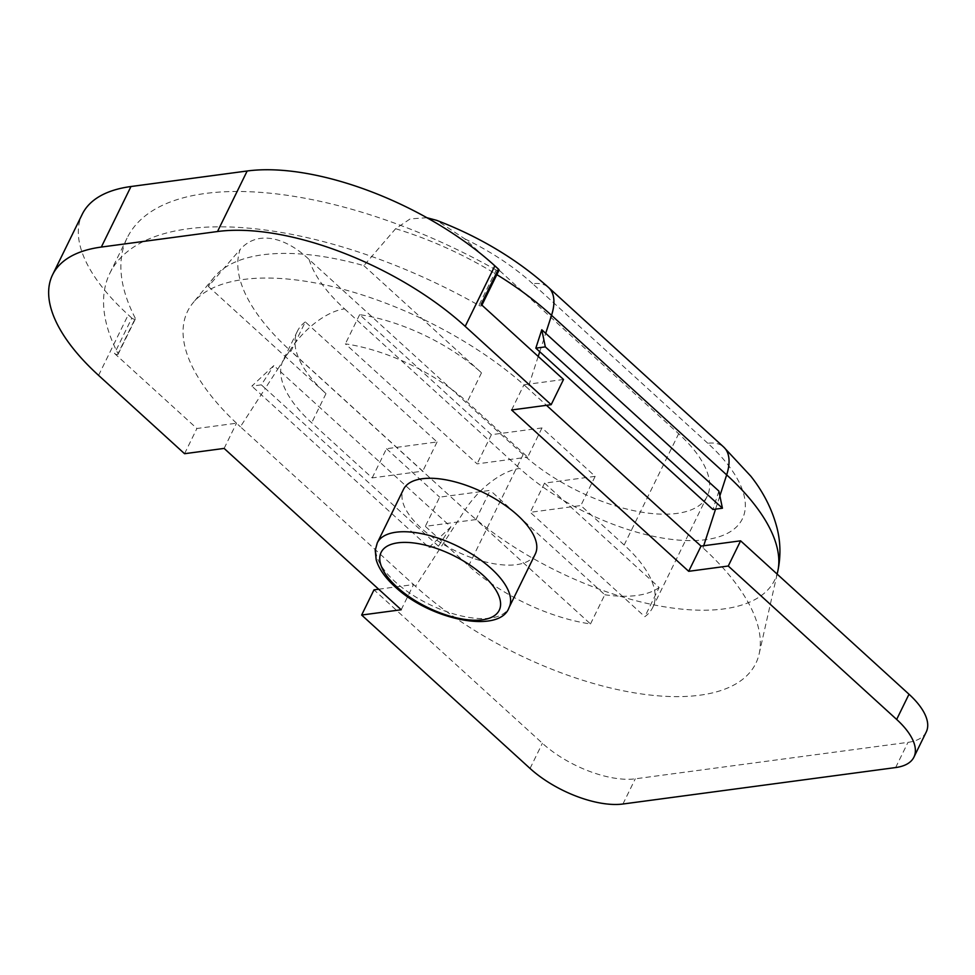 <?xml version="1.0" encoding="UTF-8"?>
<svg xmlns="http://www.w3.org/2000/svg" width="975" height="975" viewBox="0 0 975 975"><rect width="100%" height="100%" fill="white"/><g stroke="black" fill="none" stroke-linecap="round" stroke-linejoin="round"><path stroke-width="0.73" stroke-dasharray="4.88 3.66" d="M535.299 553.983A73.393 32.358 26.1 0 1 516.543 564.647A73.393 32.358 26.1 0 1 436.8 540.223A73.393 32.358 26.1 0 1 403.479 489.401M118.012 353.645A2.291 1.012 26.1 0 1 118.072 354.242A2.291 1.012 26.1 0 1 117.11 354.583A2.291 1.012 26.1 0 1 114.514 353.438L131.832 318.094A2.291 1.012 -153.9 0 0 134.428 319.239A2.291 1.012 -153.9 0 0 135.391 318.898A2.291 1.012 -153.9 0 0 135.33 318.301L118.012 353.645A305.407 134.623 26.1 0 1 109.87 273.207A305.407 134.623 26.1 0 1 478.908 305.394L496.226 270.051A2.291 1.012 -153.9 0 0 498.7 270.538M481.126 304.419A2.291 1.012 26.1 0 1 481.674 305.638A2.291 1.012 26.1 0 1 481.382 305.882A2.291 1.012 26.1 0 1 478.908 305.394M539.748 351.719L545.707 333.328M718.88 491.083L712.92 509.486M563.513 379.482L523.953 384.772L546.487 405.32M378.678 589.217L413.571 584.549L415.521 586.328A218.851 96.464 -153.9 0 0 625.012 691.141A218.851 96.464 -153.9 0 0 759.159 653.823A218.851 96.464 -153.9 0 0 702.999 547.901L701.037 546.11M261.337 384.845L265.249 388.416L277.741 369.147L273.829 365.576L251.83 386.124L261.337 384.845L273.829 365.576M401.212 609.753L413.571 584.549L240.386 426.782L265.249 388.416L438.433 546.183L428.927 547.45L251.83 386.124M428.927 547.45L450.913 526.914L277.741 369.147L289.953 350.305A199.144 87.787 26.1 0 1 240.118 249.502C259.533 227.797 289.368 240.374 309.124 259.545L523.148 454.533A118.389 52.187 -153.9 0 0 631.057 510.083A118.389 52.187 -153.9 0 0 707.216 496.226A118.389 52.187 -153.9 0 0 678.661 433.753L464.624 238.753L436.629 220.338M438.433 546.183L450.913 526.914M426.916 217.717L410.183 218.887L395.618 228.711L363.858 265.639A211.161 93.076 -153.9 0 0 214.122 277.253A211.161 93.076 -153.9 0 0 208.358 286.431L240.118 249.502M538.212 356.436L527.865 388.342A218.851 96.464 -153.9 0 0 193.099 302.762A218.851 96.464 -153.9 0 0 240.386 426.782L236.474 423.211L196.901 428.5L114.514 353.438M624.158 545.001L580.844 505.55L530.254 512.314L644.828 616.688A118.389 52.187 -153.9 0 0 652.714 607.486A118.389 52.187 -153.9 0 0 624.158 545.001L678.661 433.753M363.858 265.639L481.504 372.816A118.389 52.187 -153.9 0 0 359.653 314.657L491.412 434.692L541.99 427.928L595.152 476.348L580.844 505.55M541.99 427.928L527.694 457.117L467.196 402.005A118.389 52.187 -153.9 0 0 345.357 343.858L477.104 463.881L527.694 457.117M496.226 270.051A305.407 134.623 -153.9 0 0 127.189 237.863A305.407 134.623 -153.9 0 0 135.33 318.301M131.832 318.094L128.249 314.827A190.637 84.033 26.1 0 1 82.253 214.22M184.555 453.704L196.901 428.5M372.182 477.908L386.49 448.719L437.068 441.955L305.321 321.921L291.013 351.122A118.389 52.187 -153.9 0 0 283.128 360.323A118.389 52.187 -153.9 0 0 311.683 422.797L372.182 477.908L422.772 471.144L291.013 351.122M305.321 321.921A118.389 52.187 -153.9 0 0 297.436 331.122A118.389 52.187 -153.9 0 0 325.991 393.607L311.683 422.797M437.068 441.955L422.772 471.144M359.653 314.657L345.357 343.858M491.412 434.692L477.104 463.881M475.922 519.577L425.332 526.342L468.646 565.793A118.389 52.187 -153.9 0 0 590.497 623.951L475.922 519.577L490.218 490.376L439.64 497.14L425.332 526.342M590.497 623.951L604.793 594.75L490.218 490.376M595.152 476.348L544.562 483.112L530.254 512.314M544.562 483.112L659.137 587.486L644.828 616.688M208.358 286.431L325.991 393.607M604.793 594.75A118.389 52.187 -153.9 0 0 659.137 587.486M386.49 448.719L439.64 497.14M926.25 731.969A71.492 31.517 26.1 0 1 907.981 742.353L635.273 778.818A71.492 31.517 26.1 0 1 542.393 743.255L373.998 589.838M224.128 448.415L236.474 423.211M511.607 409.975L523.953 384.772M377.276 542.88A73.393 32.358 -153.9 0 0 394.985 581.612A73.393 32.358 -153.9 0 0 490.34 618.126A73.393 32.358 -153.9 0 0 509.108 607.462M309.124 259.545A143.203 63.119 -153.9 0 0 344.577 308.88A57.196 28.299 -47.7 0 0 315.912 322.311A57.196 28.299 -47.7 0 0 289.953 350.305L465.087 509.864A57.196 28.299 -47.7 0 1 491.047 481.869A57.196 28.299 -47.7 0 1 519.712 468.427A143.203 63.119 -153.9 0 0 705.766 539.675A143.203 63.119 -153.9 0 0 707.813 443.284A57.196 28.299 132.3 0 1 723.755 447.111M702.999 547.901L703.694 545.756M715.565 509.133L719.867 495.873M344.577 308.88L519.712 468.427M777.77 571.277A199.144 87.787 26.1 0 1 655.7 605.231A199.144 87.787 26.1 0 1 465.087 509.864L415.521 586.328M707.813 443.284L532.691 283.737A57.196 28.299 132.3 0 1 548.62 287.552M395.618 228.711A199.144 87.787 26.1 0 1 496.86 274.645M532.691 283.737A143.203 63.119 -153.9 0 0 464.624 238.753M481.504 372.816L467.196 402.005M98.585 375.375L128.249 314.827M523.148 454.533L468.646 565.793M530.047 768.446L542.393 743.255M622.928 804.009L635.273 778.818M895.635 767.557L907.981 742.353M118.072 354.242L135.391 318.898M777.136 574.104L759.159 653.823M214.122 277.253L193.099 302.762M109.87 273.207L127.189 237.863M297.436 331.122L283.128 360.323M707.216 496.226L652.714 607.486"/><path stroke-width="1.46" d="M377.276 542.88L403.479 489.401A73.393 32.358 26.1 0 1 422.236 478.737A73.393 32.358 26.1 0 1 501.991 503.161A73.393 32.358 26.1 0 1 535.299 553.983L509.108 607.462A73.393 32.358 -153.9 0 0 491.4 568.717A73.393 32.358 -153.9 0 0 396.045 532.216A73.393 32.358 -153.9 0 0 377.276 542.88L375.229 550.363L376.167 559.638C378.666 568.474 384.893 577.444 394.863 586.584C430.45 620.38 500.114 634.201 509.108 607.462M498.7 270.538A2.291 1.012 -153.9 0 0 498.993 270.294A2.291 1.012 -153.9 0 0 498.432 269.076L481.126 304.419L563.513 379.482L551.168 404.686L465.197 326.369A190.637 84.033 -153.9 0 0 217.51 231.526L101.327 247.065A190.637 84.033 -153.9 0 0 52.589 274.767A190.637 84.033 -153.9 0 0 98.585 375.375L184.555 453.704L224.128 448.415L401.212 609.753L361.652 615.042L373.998 589.838L378.678 589.217M535.823 348.148L712.92 509.486L722.426 508.219L545.33 346.881L535.823 348.148L541.783 329.757L545.33 346.881M722.426 508.219L718.88 491.083L541.783 329.757M546.487 405.32L701.037 546.11L740.61 540.82L909.005 694.237A71.492 31.517 26.1 0 1 926.25 731.969L913.904 757.173A71.492 31.517 -153.9 0 0 896.659 719.44L728.264 566.024L740.61 540.82M548.62 287.552A57.196 28.299 132.3 0 1 551.289 290.842A57.196 28.299 132.3 0 1 551.533 315.339L726.668 474.886A57.196 28.299 132.3 0 0 726.424 450.401A57.196 28.299 132.3 0 0 723.755 447.111L548.62 287.552C516.957 259.228 479.627 236.827 436.629 220.338L426.916 217.717M52.589 274.767L82.253 214.22A190.637 84.033 26.1 0 1 130.979 186.517L247.175 170.991A190.637 84.033 26.1 0 1 494.849 265.822L498.432 269.076M361.652 615.042L530.047 768.446A71.492 31.517 -153.9 0 0 622.928 804.009L895.635 767.557A71.492 31.517 -153.9 0 0 913.904 757.173M728.264 566.024L688.691 571.313L701.037 546.11M688.691 571.313L511.607 409.975L551.168 404.686M396.983 587.084A65.776 28.994 26.1 0 1 397.934 542.819A65.776 28.994 26.1 0 1 483.381 575.543A65.776 28.994 26.1 0 1 482.43 619.808A65.776 28.994 26.1 0 1 396.983 587.084M538.212 356.436L539.748 351.719M703.694 545.756L715.565 509.133M719.867 495.873L726.668 474.886A199.144 87.787 26.1 0 1 777.77 571.277L777.136 574.104M545.707 333.328L551.533 315.339A199.144 87.787 26.1 0 0 496.86 274.645M217.51 231.526L247.175 170.991M101.327 247.065L130.979 186.517M896.659 719.44L909.005 694.237M465.197 326.369L494.849 265.822M481.906 305.151L498.993 270.294M723.755 447.111L750.872 476.251C763.425 492.156 772.127 509.34 776.977 527.78C780.622 542.1 780.89 556.603 777.77 571.277"/></g></svg>

